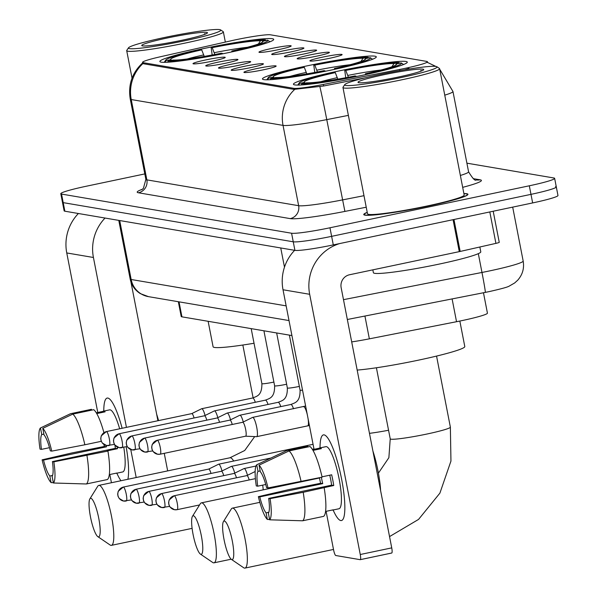 <?xml version="1.0" encoding="UTF-8"?>
<svg xmlns="http://www.w3.org/2000/svg" width="598" height="598" viewBox="0 0 598 598"><rect width="100%" height="100%" fill="white"/><g stroke="black" fill="none" stroke-linecap="round" stroke-linejoin="round"><path stroke-width="0.9" d="M307.2 65.832A57.991 4.448 -11 0 0 262.455 78.973A57.991 4.448 -11 0 0 331.561 69.981A57.991 4.448 -11 0 0 376.299 56.84A57.991 4.448 -11 0 0 307.2 65.832M338.176 71.11A57.991 4.448 -11 0 0 293.439 84.243A57.991 4.448 -11 0 0 362.538 75.258A57.991 4.448 -11 0 0 407.283 62.117A57.991 4.448 -11 0 0 338.176 71.11M204.606 48.371A57.991 4.448 -11 0 0 159.868 61.512A57.991 4.448 -11 0 0 228.967 52.519A57.991 4.448 -11 0 0 273.712 39.378A57.991 4.448 -11 0 0 204.606 48.371M212.559 61.116A16.415 1.256 169 0 1 193.027 63.709A16.415 1.256 169 0 1 205.66 59.942A16.415 1.256 169 0 1 225.214 57.453A16.415 1.256 169 0 1 212.559 61.116M225.289 63.283A16.415 1.256 169 0 1 205.757 65.877A16.415 1.256 169 0 1 218.397 62.11A16.415 1.256 169 0 1 237.944 59.621A16.415 1.256 169 0 1 225.289 63.283M238.019 65.444A16.415 1.256 169 0 1 218.494 68.045A16.415 1.256 169 0 1 231.127 64.27A16.415 1.256 169 0 1 250.674 61.788A16.415 1.256 169 0 1 238.019 65.444M250.749 67.611A16.415 1.256 169 0 1 231.224 70.213A16.415 1.256 169 0 1 243.857 66.438A16.415 1.256 169 0 1 263.412 63.956A16.415 1.256 169 0 1 250.749 67.611M263.486 69.779A16.415 1.256 169 0 1 243.954 72.38A16.415 1.256 169 0 1 256.587 68.606A16.415 1.256 169 0 1 276.141 66.124A16.415 1.256 169 0 1 263.486 69.779M278.519 49.641A16.415 1.256 169 0 1 258.994 52.243A16.415 1.256 169 0 1 271.627 48.468A16.415 1.256 169 0 1 291.174 45.986A16.415 1.256 169 0 1 278.519 49.641M291.248 51.809A16.415 1.256 169 0 1 271.724 54.411A16.415 1.256 169 0 1 284.356 50.636A16.415 1.256 169 0 1 303.911 48.154A16.415 1.256 169 0 1 291.248 51.809M303.986 53.977A16.415 1.256 169 0 1 284.454 56.578A16.415 1.256 169 0 1 297.086 52.803A16.415 1.256 169 0 1 316.641 50.322A16.415 1.256 169 0 1 303.986 53.977M316.716 56.145A16.415 1.256 169 0 1 297.184 58.746A16.415 1.256 169 0 1 309.816 54.971A16.415 1.256 169 0 1 329.371 52.489A16.415 1.256 169 0 1 316.716 56.145M329.446 58.312A16.415 1.256 169 0 1 309.921 60.914A16.415 1.256 169 0 1 322.554 57.139A16.415 1.256 169 0 1 342.101 54.657A16.415 1.256 169 0 1 329.446 58.312M231.127 40.776A29.541 2.265 169 0 1 235.956 39.722A29.541 2.265 169 0 1 270.49 34.811L426.763 61.415A29.541 2.265 169 0 1 427.435 61.743A29.541 2.265 169 0 1 399.628 69.458L323.339 84.445A29.541 2.265 169 0 1 293.82 88.332L143.221 62.693A29.541 2.265 169 0 1 142.548 62.364A29.541 2.265 169 0 1 160.518 56.728L231.127 40.776M291.921 335.56L181.942 316.843A32.823 2.519 169 0 1 181.201 316.477L178.339 301.728M483.468 292.751L487.43 313.135A32.823 2.519 169 0 1 456.536 321.709L369.355 338.834A32.823 2.519 169 0 1 351.699 341.899M367.224 212.342A53.065 4.074 -11 0 0 363.756 214.562A53.065 4.074 -11 0 0 426.994 206.332A53.065 4.074 -11 0 0 467.935 194.313A53.065 4.074 -11 0 0 463.891 193.55M144.798 173.913L86.127 186.27A32.823 2.519 -11 0 0 60.794 193.707L62.461 202.274A32.823 2.519 -11 0 0 63.209 202.64L293.252 241.801A32.823 2.519 -11 0 0 331.621 236.345L530.979 194.357A32.823 2.519 -11 0 0 556.304 186.92A32.823 2.519 -11 0 0 555.564 186.554M365.371 77.8L323.645 85.992L294.029 89.386L143.423 63.747L142.713 63.186M408.935 68.404L404.831 69.734M426.972 62.469L427.54 62.498M60.794 193.707A32.823 2.519 -11 0 0 61.542 194.073L291.585 233.235A32.823 2.519 -11 0 0 329.961 227.778L529.312 185.791A32.823 2.519 -11 0 0 554.638 178.353A32.823 2.519 -11 0 0 553.898 177.987L466.896 163.172M64.128 210.84A32.823 2.519 -11 0 0 64.868 211.206L294.919 250.368A32.823 2.519 -11 0 0 333.288 244.911L532.646 202.924A32.823 2.519 -11 0 0 557.971 195.486L556.304 186.92A32.823 2.519 -11 0 1 530.979 194.357L331.621 236.345A32.823 2.519 -11 0 1 293.252 241.801L63.209 202.64A32.823 2.519 -11 0 1 62.461 202.274L64.128 210.84M120.953 480.732A43.766 8.701 78.1 0 1 116.864 473.182A43.766 8.701 78.1 0 0 120.953 480.732M103.783 411.088A43.766 8.701 78.1 0 1 107.857 398.066A43.766 8.701 78.1 0 1 110.727 400.174A43.766 8.701 78.1 0 1 122.127 428.273A43.766 8.701 78.1 0 0 107.857 398.066A43.766 8.701 78.1 0 0 107.162 398.074A43.766 8.701 78.1 0 0 103.783 411.088M78.39 213.508A43.766 42.757 99.7 0 0 66.759 252.947L97.773 412.493M105.046 218.046A43.766 42.757 99.7 0 0 93.423 257.484L126.44 427.368M126.178 446.803A43.766 8.701 78.1 0 1 127.89 479.275A43.766 8.701 78.1 0 0 126.178 446.803M109.83 474.513L111.43 482.743M130.753 449.524L136.195 477.525M167.672 470.895L164.256 453.336M157.917 420.738L130.917 281.822M52.579 475.44L49.813 476.023A21.879 4.35 78.1 0 1 43.527 460.079L106.481 446.818A21.879 4.35 -101.9 0 1 106.152 445.465M49.492 447.678L41.441 449.375A21.879 4.35 78.1 0 1 41.755 434.552L43.886 434.103M109.307 474.625L116.984 473.011A31.731 6.309 78.1 0 1 116.431 473.272A31.731 6.309 78.1 0 1 115.922 473.28A31.731 6.309 78.1 0 1 115.818 473.257M96.285 412.807L102.796 411.439A31.731 6.309 78.1 0 1 103.349 411.177L109.643 409.847A31.731 6.309 78.1 0 1 110.152 409.847A31.731 6.309 78.1 0 1 119.667 428.796M123.779 447.311A31.731 6.309 78.1 0 1 122.725 471.942L116.431 473.272M103.349 411.177A31.731 6.309 78.1 0 1 103.85 411.17A31.731 6.309 78.1 0 1 105.091 411.828L96.749 413.584M117.215 446.99A31.731 6.309 78.1 0 1 117.492 448.694L107.005 450.907L107.932 451.064A36.104 7.176 78.1 0 1 107.334 479.559L86.351 483.976L53.394 483.005L52.116 476.419A21.879 4.35 78.1 0 0 52.422 461.596L53.835 461.835L107.932 451.064M156.654 414.22A37.203 7.393 78.1 0 1 158.567 420.596M164.33 453.314A37.203 7.393 78.1 0 1 164.368 453.897M91.621 410.146L91.457 409.309L70.474 413.726L40.477 427.966L41.755 434.552M42.772 428.355A28.45 5.651 78.1 0 1 51.757 451.124L50.344 450.885A21.879 4.35 78.1 0 0 44.05 434.94L42.772 428.355L72.769 414.122L93.759 409.697A36.104 7.176 78.1 0 1 103.917 432.616M72.769 414.122A36.104 7.176 78.1 0 1 84.864 444.777L51.757 451.124M101.286 441.317L84.864 444.777M86.949 455.482A36.104 7.176 78.1 0 1 86.351 483.976M41.441 449.375L40.029 449.128A28.45 5.651 78.1 0 1 40.477 427.966M53.835 461.835A28.45 5.651 78.1 0 1 53.394 483.005M103.925 444.493A31.731 6.309 78.1 0 0 104.366 446.459L71.954 452.933L42.114 459.84L43.527 460.079M49.813 476.023L51.099 482.608L53.334 482.676M51.099 482.608A28.45 5.651 78.1 0 1 42.114 459.84M52.422 461.596L115.377 448.336A21.879 4.35 -101.9 0 0 114.846 444.934M104.366 446.459L106.481 446.818M102.796 411.439L102.961 412.276M115.377 448.336L117.492 448.694M184.498 40.806A47.048 3.61 -11 0 0 220.602 29.9A47.048 3.61 -11 0 0 164.734 37.442A47.048 3.61 -11 0 0 128.518 47.803A47.048 3.61 -11 0 0 184.498 40.806M128.518 47.803L126.783 50.344A49.238 3.775 -11 0 0 126.701 50.658A49.238 3.775 -11 0 0 185.373 43.026A49.238 3.775 -11 0 0 223.36 31.873A49.238 3.775 -11 0 0 223.159 31.612L220.602 29.9M167.582 37.928A33.481 2.571 -11 0 0 141.883 45.687A33.481 2.571 -11 0 0 181.643 40.32A33.481 2.571 -11 0 0 207.416 32.95A33.481 2.571 -11 0 0 167.582 37.928M205.951 33.854L204.509 33.727L204.972 34.258M204.509 33.727L205.563 34.026M98.364 536.862A19.697 3.917 -101.9 0 0 98.752 518.294A19.697 3.917 -101.9 0 0 90.866 498.313A19.697 3.917 -101.9 0 0 89.864 498.882A19.697 3.917 -101.9 0 0 90.784 518.399A19.697 3.917 -101.9 0 0 97.81 536.623A19.697 3.917 -101.9 0 0 98.364 536.862M89.864 498.882L97.713 486.279A30.633 6.092 78.1 0 1 98.79 485.404A30.633 6.092 78.1 0 1 99.275 485.397A30.633 6.092 78.1 0 1 111.31 515.297A30.633 6.092 78.1 0 1 111.422 545.354A30.633 6.092 78.1 0 1 110.936 545.361A30.633 6.092 78.1 0 1 110.077 544.987L97.81 536.623M233.093 51.637L232.914 51.189A52.078 3.999 -11 0 0 267.702 40.238A52.078 3.999 -11 0 0 267.605 40.178L262.746 41.202L261.879 42.533M222.591 53.827L222.419 53.401A52.078 3.999 -11 0 1 168.27 61.101L167.53 62.229M164.906 62.334L165.975 60.712A52.078 3.999 -11 0 1 165.758 60.047L164.203 62.342M204.232 56.406L201.728 49.881L200.666 49.694A52.078 3.999 -11 0 0 165.758 60.047M232.914 51.189L231.852 51.009A47.048 3.61 -11 0 0 262.888 41.763A47.048 3.61 -11 0 0 262.746 41.202M168.27 61.101L173.128 60.077A47.048 3.61 -11 0 0 221.357 53.222L222.419 53.401M201.728 49.881A47.048 3.61 -11 0 0 170.796 59.665A47.048 3.61 -11 0 0 170.826 59.688L165.975 60.712M231.83 51.906L231.852 51.009M170.826 59.688L171.82 60.353M208.134 321.298L213.09 346.765A60.174 4.62 -11 0 0 254.038 343.259M212.17 54.994L211.154 47.489A52.078 3.999 -11 0 1 265.31 39.789L266.297 40.455M265.31 39.789L260.451 40.814A47.048 3.61 -11 0 0 212.223 47.668L211.154 47.489M258.343 44.02L260.451 40.814M212.223 47.668L214.809 54.5M200.95 554.331A19.697 3.917 -101.9 0 0 201.339 535.756A19.697 3.917 -101.9 0 0 193.453 515.775A19.697 3.917 -101.9 0 0 192.451 516.343A19.697 3.917 -101.9 0 0 193.371 535.86A19.697 3.917 -101.9 0 0 200.397 554.084A19.697 3.917 -101.9 0 0 200.95 554.331M192.451 516.343L200.308 503.74A30.633 6.092 78.1 0 1 201.384 502.866A30.633 6.092 78.1 0 1 201.87 502.858A30.633 6.092 78.1 0 1 213.897 532.766A30.633 6.092 78.1 0 1 214.009 562.823A30.633 6.092 78.1 0 1 213.523 562.83A30.633 6.092 78.1 0 1 212.671 562.449L200.397 554.084M335.68 69.099L335.5 68.658A52.078 3.999 -11 0 0 370.289 57.7A52.078 3.999 -11 0 0 370.199 57.64L365.341 58.664L364.466 59.994M325.185 71.297L325.013 70.863A52.078 3.999 -11 0 1 270.857 78.562L270.117 79.698M267.5 79.796L268.562 78.174A52.078 3.999 -11 0 1 268.353 77.516L266.798 79.803M306.819 73.875L304.315 67.342L303.253 67.163A52.078 3.999 -11 0 0 268.353 77.516M335.5 68.658L334.439 68.471A47.048 3.61 -11 0 0 365.475 59.232A47.048 3.61 -11 0 0 365.341 58.664M270.857 78.562L275.715 77.546A47.048 3.61 -11 0 0 323.944 70.684L325.013 70.863M304.315 67.342A47.048 3.61 -11 0 0 273.383 77.127A47.048 3.61 -11 0 0 273.421 77.149L268.562 78.174M334.417 69.375L334.439 68.471M273.421 77.149L274.415 77.815M314.757 72.455L313.748 64.95A52.078 3.999 -11 0 1 367.897 57.251L368.891 57.916M367.897 57.251L363.038 58.275A47.048 3.61 -11 0 0 314.81 65.13L313.748 64.95M360.938 61.482L363.038 58.275M314.81 65.13L317.396 71.962M231.927 559.601A19.697 3.917 -101.9 0 0 232.316 541.033A19.697 3.917 -101.9 0 0 224.437 521.052A19.697 3.917 -101.9 0 0 223.428 521.62A19.697 3.917 -101.9 0 0 224.355 541.13A19.697 3.917 -101.9 0 0 231.381 559.362A19.697 3.917 -101.9 0 0 231.927 559.601M223.428 521.62L231.284 509.018A30.633 6.092 78.1 0 1 232.36 508.143A30.633 6.092 78.1 0 1 232.846 508.136A30.633 6.092 78.1 0 1 244.874 538.036A30.633 6.092 78.1 0 1 244.986 568.093A30.633 6.092 78.1 0 1 244.5 568.1A30.633 6.092 78.1 0 1 243.648 567.726L231.381 559.362M357.178 370.08A60.174 4.62 -11 0 0 418.368 360.175A60.174 4.62 -11 0 0 464.796 346.541L459.84 321.044M366.656 74.376L366.484 73.928A52.078 3.999 -11 0 0 401.273 62.969A52.078 3.999 -11 0 0 401.176 62.917L396.317 63.941L395.45 65.264M356.161 76.566L355.989 76.14A52.078 3.999 -11 0 1 301.841 83.84L301.1 84.968M298.477 85.073L299.538 83.443A52.078 3.999 -11 0 1 299.329 82.786L297.774 85.073M337.795 79.145L335.299 72.612L334.23 72.433A52.078 3.999 -11 0 0 299.329 82.786M366.484 73.928L365.423 73.748A47.048 3.61 -11 0 0 396.459 64.502A47.048 3.61 -11 0 0 396.317 63.941M301.841 83.84L306.699 82.816A47.048 3.61 -11 0 0 354.928 75.953L355.989 76.14M335.299 72.612A47.048 3.61 -11 0 0 304.367 82.404L299.538 83.443M304.367 82.404A47.048 3.61 -11 0 0 304.397 82.427L305.391 83.092M365.4 74.645L365.423 73.748M345.741 77.733L344.725 70.228A52.078 3.999 -11 0 1 398.873 62.521L399.868 63.194M398.873 62.521L394.022 63.545A47.048 3.61 -11 0 0 345.786 70.407L344.725 70.228M391.914 66.759L394.022 63.545M345.786 70.407L348.38 77.239M222.008 470.97A9.845 1.958 -101.9 0 0 218.808 464.198A9.845 1.958 -101.9 0 0 218.651 464.198A9.845 1.958 -101.9 0 0 218.554 464.235L208.687 469.094A7.109 1.413 -101.9 0 0 208.65 469.109A7.109 1.413 -101.9 0 0 208.62 469.131M211.004 473.452A7.109 1.413 -101.9 0 0 208.829 469.086A7.109 1.413 -101.9 0 0 208.717 469.086L123.315 487.078A7.109 1.413 -101.9 0 0 123.195 487.123M234.737 473.138A9.845 1.958 -101.9 0 0 231.538 466.365A9.845 1.958 -101.9 0 0 231.381 466.365A9.845 1.958 -101.9 0 0 231.284 466.403L221.417 471.261M223.734 475.619A7.109 1.413 -101.9 0 0 221.566 471.254A7.109 1.413 -101.9 0 0 221.454 471.254A7.109 1.413 -101.9 0 0 221.387 471.276A7.109 1.413 -101.9 0 0 221.35 471.299M247.475 475.305A9.845 1.958 -101.9 0 0 244.268 468.533A9.845 1.958 -101.9 0 0 244.111 468.533A9.845 1.958 -101.9 0 0 244.021 468.57L234.147 473.429M236.464 477.787A7.109 1.413 -101.9 0 0 234.296 473.422A7.109 1.413 -101.9 0 0 234.184 473.422A7.109 1.413 -101.9 0 0 234.117 473.444A7.109 1.413 -101.9 0 0 234.08 473.466M249.194 479.955A7.109 1.413 -101.9 0 0 247.026 475.589A7.109 1.413 -101.9 0 0 246.914 475.589A7.109 1.413 -101.9 0 0 246.847 475.612A7.109 1.413 -101.9 0 0 246.81 475.634M274.325 487.505A9.845 1.958 -101.9 0 0 274.258 486.742M263.127 489.859A7.109 1.413 -101.9 0 0 262.642 485.142M205.069 415.49A9.845 1.958 -101.9 0 0 201.862 408.718A9.845 1.958 -101.9 0 0 201.705 408.718A9.845 1.958 -101.9 0 0 201.616 408.748L191.749 413.614M194.066 417.972A7.109 1.413 -101.9 0 0 191.891 413.599A7.109 1.413 -101.9 0 0 191.779 413.607A7.109 1.413 -101.9 0 0 191.711 413.629A7.109 1.413 -101.9 0 0 191.674 413.652M217.799 417.658A9.845 1.958 -101.9 0 0 214.6 410.886A9.845 1.958 -101.9 0 0 214.443 410.886A9.845 1.958 -101.9 0 0 214.346 410.916L204.479 415.782M206.796 420.14A7.109 1.413 -101.9 0 0 204.628 415.767A7.109 1.413 -101.9 0 0 204.509 415.774A7.109 1.413 -101.9 0 0 204.441 415.797A7.109 1.413 -101.9 0 0 204.411 415.819M230.529 419.826A9.845 1.958 -101.9 0 0 227.33 413.054A9.845 1.958 -101.9 0 0 227.173 413.054A9.845 1.958 -101.9 0 0 227.076 413.083L217.209 417.95M219.526 422.308A7.109 1.413 -101.9 0 0 217.358 417.935A7.109 1.413 -101.9 0 0 217.246 417.942A7.109 1.413 -101.9 0 0 217.179 417.965A7.109 1.413 -101.9 0 0 217.141 417.98M243.266 421.986A9.845 1.958 -101.9 0 0 240.06 415.214A9.845 1.958 -101.9 0 0 239.903 415.221A9.845 1.958 -101.9 0 0 239.813 415.251L229.938 420.11M232.256 424.475A7.109 1.413 -101.9 0 0 230.088 420.102A7.109 1.413 -101.9 0 0 229.976 420.102A7.109 1.413 -101.9 0 0 229.909 420.132A7.109 1.413 -101.9 0 0 229.871 420.147M256.542 436.66A9.845 1.958 -101.9 0 0 256.594 436.667A9.845 1.958 -101.9 0 0 256.692 436.66A9.845 1.958 -101.9 0 0 256.736 427.376A9.845 1.958 -101.9 0 0 252.79 417.382A9.845 1.958 -101.9 0 0 252.633 417.389A9.845 1.958 -101.9 0 0 252.543 417.419L242.676 422.278M245.524 436.196A7.109 1.413 -101.9 0 0 245.569 436.196A7.109 1.413 -101.9 0 0 245.636 436.189A7.109 1.413 -101.9 0 0 245.666 429.484A7.109 1.413 -101.9 0 0 242.818 422.27A7.109 1.413 -101.9 0 0 242.706 422.27A7.109 1.413 -101.9 0 0 242.639 422.3A7.109 1.413 -101.9 0 0 242.601 422.315M340.77 520.544A43.766 8.701 78.1 0 1 333.116 509.989A43.766 8.701 78.1 0 0 340.77 520.544A43.766 8.701 78.1 0 0 343.88 517.173A43.766 8.701 78.1 0 0 340.957 475.918A43.766 8.701 78.1 0 0 326.986 436.989A43.766 8.701 78.1 0 0 324.116 434.881A43.766 8.701 78.1 0 1 341.301 477.593A43.766 8.701 78.1 0 1 341.458 520.537A43.766 8.701 78.1 0 1 340.77 520.544M320.035 447.895A43.766 8.701 78.1 0 1 324.116 434.881A43.766 8.701 78.1 0 0 323.421 434.888A43.766 8.701 78.1 0 0 320.035 447.895M294.642 250.323A43.766 42.757 99.7 0 0 283.018 289.761L314.032 449.307M339.642 243.573A43.766 42.757 99.7 0 0 309.674 294.298L360.258 554.51L391.735 547.88L341.152 287.668A10.943 10.689 -80.3 0 1 349.568 274.751L459.279 251.638L453.067 219.683M326.089 511.327L333.602 549.973A5.472 1.084 -101.9 0 0 335.792 555.52L360.146 559.668A5.472 1.084 -101.9 0 0 360.235 559.668A5.472 1.084 -101.9 0 0 360.258 554.51M391.735 547.88A5.472 1.084 78.1 0 1 391.712 553.038A5.472 1.084 78.1 0 1 391.623 553.038L360.317 559.631M499.121 242.265A5.472 0.419 169 0 1 499.248 242.325A5.472 0.419 169 0 1 495.914 243.371L460.168 251.444A5.472 0.419 169 0 1 459.279 251.638M268.838 512.254L266.073 512.837A21.879 4.35 78.1 0 1 259.779 496.893L322.733 483.633A21.879 4.35 -101.9 0 1 321.373 477.324M265.751 484.492L257.701 486.181A21.879 4.35 78.1 0 1 258.007 471.366L260.145 470.918M325.566 511.44L333.243 509.817A31.731 6.309 78.1 0 1 332.682 510.087A31.731 6.309 78.1 0 1 332.182 510.094A31.731 6.309 78.1 0 1 332.069 510.064M312.545 449.621L319.048 448.253A31.731 6.309 78.1 0 1 319.609 447.992L325.903 446.661A31.731 6.309 78.1 0 1 326.403 446.654A31.731 6.309 78.1 0 1 338.864 477.63A31.731 6.309 78.1 0 1 338.984 508.756L332.682 510.087M319.609 447.992A31.731 6.309 78.1 0 1 320.109 447.984A31.731 6.309 78.1 0 1 321.35 448.642L313.008 450.399M329.745 475.208A21.879 4.35 -101.9 0 1 331.636 485.15L268.681 498.411L270.094 498.65L303.208 492.296L333.751 485.509A31.731 6.309 78.1 0 0 331.673 474.797L322.03 476.83M372.913 451.034A37.203 7.393 78.1 0 1 380.62 490.711M307.88 446.96L307.716 446.123L286.726 450.541L256.729 464.781L258.007 471.366M310.011 446.512A36.104 7.176 78.1 0 1 322.105 477.167L268.016 487.938L266.603 487.699A21.879 4.35 78.1 0 0 260.309 471.755L259.031 465.169L289.028 450.929L310.011 446.512M324.191 487.878A36.104 7.176 78.1 0 1 323.593 516.373L302.61 520.791L269.653 519.812L268.367 513.226A21.879 4.35 78.1 0 0 268.681 498.411M289.028 450.929A36.104 7.176 78.1 0 1 301.123 481.592M303.208 492.296A36.104 7.176 78.1 0 1 302.61 520.791M257.701 486.181L256.288 485.942A28.45 5.651 78.1 0 1 256.729 464.781M259.031 465.169A28.45 5.651 78.1 0 1 268.016 487.938M270.094 498.65A28.45 5.651 78.1 0 1 269.653 519.812M319.444 477.727A31.731 6.309 78.1 0 0 320.618 483.274L288.214 489.747L258.366 496.654L259.779 496.893M266.073 512.837L267.351 519.423L269.586 519.49M267.351 519.423A28.45 5.651 78.1 0 1 258.366 496.654M320.618 483.274L322.733 483.633M319.048 448.253L319.212 449.091M331.636 485.15L333.751 485.509M400.75 77.62A47.048 3.61 -11 0 0 436.861 66.714A47.048 3.61 -11 0 0 380.986 74.257A47.048 3.61 -11 0 0 344.769 84.617A47.048 3.61 -11 0 0 400.75 77.62M344.769 84.617L343.043 87.159A49.238 3.775 -11 0 0 342.953 87.472A49.238 3.775 -11 0 0 401.624 79.84A49.238 3.775 -11 0 0 439.612 68.68A49.238 3.775 -11 0 0 439.418 68.426L436.861 66.714M342.953 87.472L367.516 213.83A49.238 3.775 -11 0 0 426.187 206.198A49.238 3.775 -11 0 0 464.175 195.045L439.612 68.68M367.247 212.454A52.519 4.029 -11 0 0 364.294 214.458A52.519 4.029 -11 0 0 426.875 206.317A52.519 4.029 -11 0 0 467.397 194.417A52.519 4.029 -11 0 0 463.906 193.662M372.831 269.848L373.384 272.695A54.702 4.193 -11 0 0 438.581 264.219A54.702 4.193 -11 0 0 480.785 251.825L479.85 246.996M383.834 74.735A33.481 2.571 -11 0 0 358.142 82.502A33.481 2.571 -11 0 0 397.902 77.135A33.481 2.571 -11 0 0 423.676 69.757A33.481 2.571 -11 0 0 383.834 74.735M422.21 70.669L420.768 70.534L421.224 71.072M420.768 70.534L421.814 70.841M143.221 62.693L143.423 63.747M293.82 88.332L294.029 89.386M323.339 84.445L323.645 85.992M399.628 69.458L399.845 70.594M179.034 301.848L181.942 316.843M364.922 316.043L369.355 338.834M452.103 298.91L456.536 321.709M473.16 178.63L480.157 179.819A10.943 10.689 -80.3 0 1 476.24 179.893C475.275 181.269 472.719 178.578 468.578 171.813A43.766 3.356 -11 0 1 460.37 175.453M480.157 179.819A54.702 4.193 169 0 1 462.68 187.353M439.724 69.241L452.963 91.494A43.766 3.356 169 0 1 444.763 95.142M294.739 89.379A38.294 37.412 99.7 0 0 283.033 125.386L131.239 99.545A38.294 37.412 -80.3 0 1 142.944 63.538M319.863 86.561A38.294 1.002 78.9 0 1 326.77 119.622A43.766 3.356 169 0 1 283.033 125.386L298.641 205.697A43.766 3.356 -11 0 0 342.377 199.934L363.988 195.688M138.437 192.78A10.943 10.689 -80.3 0 0 146.854 179.863L131.239 99.545A43.766 3.356 169 0 1 130.252 99.059L145.86 179.37A43.766 3.356 -11 0 0 146.854 179.863L298.641 205.697A10.943 10.689 -80.3 0 1 290.232 218.621L138.437 192.78A54.702 4.193 169 0 1 142.481 189.237M348.38 115.377L326.77 119.622L344.904 211.415A54.702 4.193 169 0 1 290.232 218.621M366.23 207.222L344.904 211.415M529.312 185.791L532.646 202.924M61.542 194.073L64.868 211.206M291.585 233.235L294.919 250.368M329.961 227.778L333.288 244.911M343.484 299.665L481.973 272.456A43.766 3.356 -11 0 0 489.396 270.946A43.766 3.356 -11 0 0 523.168 261.027L512.688 207.125M478.318 253.649L481.973 272.456A21.879 0.568 78.9 0 1 485.307 292.392L347.341 319.496M289.006 320.565L148.476 296.645L140.306 293.603C134.886 290.157 131.515 285.291 130.177 279.004A43.766 3.356 -11 0 0 131.164 279.498L119.705 220.542M284.476 267.156L280.746 247.953M148.476 296.645A21.879 21.379 -80.3 0 1 131.164 279.498L286.15 305.877M93.423 257.484L66.759 252.947M233.691 461.028A30.633 6.092 -101.9 0 0 230.432 457.769A30.633 6.092 -101.9 0 0 229.946 457.776L244.709 450.503L254.696 436.585M203.724 54.911A42.084 3.229 -11 0 0 187.204 58.985M247.415 47.279A42.084 3.229 -11 0 0 214.211 52.706M306.311 72.38A42.084 3.229 -11 0 0 289.791 76.447M350.009 64.741A42.084 3.229 -11 0 0 316.805 70.168M388.558 430.246A30.633 2.347 169 0 1 369.474 433.341M436.555 356.079L450.369 427.136A30.633 2.347 169 0 1 426.733 434.073A30.633 2.347 169 0 1 390.92 439.171A30.633 2.347 169 0 1 390.225 438.827L388.879 457.687L378.414 473.123M337.294 77.65A42.084 3.229 -11 0 0 320.775 81.717M380.986 70.018A42.084 3.229 -11 0 0 347.782 75.438M123.427 487.071A7.109 1.413 -101.9 0 0 123.308 487.078L118.21 491.317L117.664 494.015L118.03 496.28L119.219 498.463L123.584 501.042A7.109 6.952 99.7 0 0 126.133 500.997A7.109 1.413 -101.9 0 0 126.245 500.997A7.109 1.413 -101.9 0 0 126.215 494.015A7.109 1.413 -101.9 0 0 123.427 487.071A7.109 6.952 -80.3 0 0 117.956 495.473A7.109 6.952 99.7 0 0 123.584 501.042L131.433 499.898M221.454 471.254L136.045 489.246L130.94 493.485L130.394 496.176L130.76 498.448L131.949 500.631L136.314 503.21A7.109 6.952 99.7 0 1 130.685 497.641A7.109 6.952 -80.3 0 1 136.157 489.239A7.109 1.413 -101.9 0 0 136.045 489.246A7.109 1.413 -101.9 0 0 135.933 489.291M144.163 502.066L136.314 503.21A7.109 6.952 99.7 0 0 138.863 503.165A7.109 1.413 -101.9 0 0 138.975 503.157A7.109 1.413 -101.9 0 0 138.945 496.183A7.109 1.413 -101.9 0 0 136.157 489.239M234.184 473.422L148.775 491.414L143.669 495.652L143.131 498.343L143.49 500.616L144.679 502.798L149.044 505.377A7.109 6.952 99.7 0 1 143.423 499.808A7.109 6.952 -80.3 0 1 148.887 491.406A7.109 1.413 -101.9 0 0 148.775 491.414A7.109 1.413 -101.9 0 0 148.663 491.459M156.9 504.234L149.044 505.377A7.109 6.952 99.7 0 0 151.593 505.332A7.109 1.413 -101.9 0 0 151.705 505.325A7.109 1.413 -101.9 0 0 151.683 498.351A7.109 1.413 -101.9 0 0 148.887 491.406M246.914 475.589L161.505 493.574L156.399 497.82L155.861 500.511L156.228 502.783L157.409 504.966L161.781 507.545A7.109 6.952 99.7 0 1 156.153 501.976A7.109 6.952 -80.3 0 1 161.617 493.574A7.109 1.413 -101.9 0 0 161.505 493.574A7.109 1.413 -101.9 0 0 161.393 493.627M169.63 506.401L161.781 507.545A7.109 6.952 99.7 0 0 164.323 507.5A7.109 1.413 -101.9 0 0 164.435 507.493A7.109 1.413 -101.9 0 0 164.413 500.519A7.109 1.413 -101.9 0 0 161.617 493.574M255.398 478.647L174.242 495.742L169.137 499.988L168.591 502.679L168.957 504.951L170.146 507.134L174.511 509.713A7.109 6.952 99.7 0 1 168.883 504.144A7.109 6.952 -80.3 0 1 174.354 495.742A7.109 1.413 -101.9 0 0 174.235 495.742A7.109 1.413 -101.9 0 0 174.123 495.794M199.553 504.951L177.172 509.66L174.511 509.713A7.109 6.952 99.7 0 0 177.06 509.668A7.109 1.413 -101.9 0 0 177.172 509.66A7.109 1.413 -101.9 0 0 177.143 502.686A7.109 1.413 -101.9 0 0 174.354 495.742M191.779 413.607L106.369 431.592L101.264 435.83L100.726 438.528L101.092 440.801L102.273 442.983L106.646 445.562A7.109 6.952 99.7 0 1 101.017 439.986A7.109 6.952 -80.3 0 1 106.481 431.592A7.109 1.413 -101.9 0 0 106.369 431.592A7.109 1.413 -101.9 0 0 106.257 431.644M114.495 444.419L106.646 445.562A7.109 6.952 99.7 0 0 109.187 445.51A7.109 1.413 -101.9 0 0 109.299 445.51A7.109 1.413 -101.9 0 0 109.277 438.536A7.109 1.413 -101.9 0 0 106.481 431.592M273.891 382.07A9.845 0.755 169 0 1 273.622 382.129A9.845 0.755 169 0 1 261.999 383.737A9.845 0.755 169 0 1 261.887 383.654C262.044 395.854 256.632 396.227 252.7 397.976A9.845 1.958 -101.9 0 0 252.558 398.036M255.316 402.275A9.845 1.958 -101.9 0 0 252.857 397.976A9.845 1.958 -101.9 0 0 252.73 397.969A9.845 1.958 -101.9 0 0 252.7 397.976L201.705 408.718M204.509 415.774L119.107 433.759L114.001 437.998L113.456 440.696L113.822 442.969L115.01 445.151L119.376 447.73A7.109 6.952 99.7 0 1 113.747 442.154A7.109 6.952 -80.3 0 1 119.219 433.759A7.109 1.413 -101.9 0 0 119.107 433.759A7.109 1.413 -101.9 0 0 118.995 433.812M127.225 446.586L119.376 447.73A7.109 6.952 99.7 0 0 121.925 447.678A7.109 1.413 -101.9 0 0 122.037 447.678A7.109 1.413 -101.9 0 0 122.007 440.704A7.109 1.413 -101.9 0 0 119.219 433.759M286.621 384.237A9.845 0.755 169 0 1 286.352 384.297A9.845 0.755 169 0 1 274.729 385.904A9.845 0.755 169 0 1 274.617 385.822C274.781 398.021 269.362 398.395 265.437 400.144A9.845 1.958 -101.9 0 0 265.288 400.204M268.054 404.442A9.845 1.958 -101.9 0 0 265.587 400.144A9.845 1.958 -101.9 0 0 265.467 400.137A9.845 1.958 -101.9 0 0 265.437 400.144L214.443 410.886M217.246 417.942L131.837 435.927L126.731 440.165L126.193 442.864L126.552 445.136L127.74 447.319L132.106 449.898A7.109 6.952 99.7 0 1 126.484 444.321A7.109 6.952 -80.3 0 1 131.949 435.927A7.109 1.413 -101.9 0 0 131.837 435.927A7.109 1.413 -101.9 0 0 131.724 435.979M139.962 448.754L132.106 449.898A7.109 6.952 99.7 0 0 134.655 449.846A7.109 1.413 -101.9 0 0 134.767 449.846A7.109 1.413 -101.9 0 0 134.737 442.871A7.109 1.413 -101.9 0 0 131.949 435.927M299.351 386.405A9.845 0.755 169 0 1 299.082 386.465A9.845 0.755 169 0 1 287.466 388.072A9.845 0.755 169 0 1 287.354 387.99C287.511 400.189 282.092 400.563 278.167 402.312A9.845 1.958 -101.9 0 0 278.167 402.312A9.845 1.958 -101.9 0 0 278.025 402.372M280.783 406.61A9.845 1.958 -101.9 0 0 278.324 402.312A9.845 1.958 -101.9 0 0 278.197 402.305L227.173 413.054M229.976 420.102L144.567 438.095L139.461 442.333L138.923 445.032L139.282 447.297L140.47 449.487L144.836 452.066A7.109 6.952 99.7 0 1 139.214 446.489A7.109 6.952 -80.3 0 1 144.679 438.095A7.109 1.413 -101.9 0 0 144.567 438.095A7.109 1.413 -101.9 0 0 144.454 438.147M152.692 450.922L144.836 452.066A7.109 6.952 99.7 0 0 147.385 452.013A7.109 1.413 -101.9 0 0 147.497 452.013A7.109 1.413 -101.9 0 0 147.474 445.039A7.109 1.413 -101.9 0 0 144.679 438.095M293.513 408.778A9.845 1.958 -101.9 0 0 291.054 404.48A9.845 1.958 -101.9 0 0 290.927 404.472A9.845 1.958 -101.9 0 0 290.897 404.48A9.845 1.958 -101.9 0 0 290.755 404.54M302.536 390.18A9.845 0.755 169 0 1 300.196 390.24A9.845 0.755 169 0 1 300.084 390.158C300.241 402.357 294.829 402.731 290.897 404.48L239.903 415.221M242.706 422.27L157.296 440.263L152.191 444.501L151.653 447.199L152.019 449.464L153.2 451.654L157.573 454.233A7.109 6.952 99.7 0 1 151.944 448.657A7.109 6.952 -80.3 0 1 157.409 440.263A7.109 1.413 -101.9 0 0 157.296 440.263A7.109 1.413 -101.9 0 0 157.184 440.315M245.636 436.189L160.227 454.181L157.573 454.233A7.109 6.952 99.7 0 0 160.114 454.181A7.109 1.413 -101.9 0 0 160.227 454.181A7.109 1.413 -101.9 0 0 160.204 447.207A7.109 1.413 -101.9 0 0 157.409 440.263M307.275 414.556A9.845 1.958 -101.9 0 0 303.784 406.647A9.845 1.958 -101.9 0 0 303.657 406.64A9.845 1.958 -101.9 0 0 303.627 406.647A9.845 1.958 -101.9 0 0 303.485 406.707M307.529 425.918A9.845 1.958 -101.9 0 0 307.656 425.925A9.845 1.958 -101.9 0 0 307.686 425.918A9.845 1.958 -101.9 0 0 308.082 418.69M309.674 294.298L283.018 289.761M453.957 219.496L460.168 251.444M495.914 243.371L489.807 211.946M142.548 62.364L142.72 63.216M427.435 61.743L427.577 62.476L435.815 66.408M143.057 62.528C132.225 72.373 127.957 84.55 130.252 99.059M554.638 178.353L556.304 186.92M452.963 91.494L468.578 171.813M145.86 179.37L143.408 188.348L141.674 189.805M523.168 261.027C524.386 268.278 522.577 274.661 517.741 280.17L514.654 282.974L509.317 286.046C507.881 287.047 501.214 288.886 489.314 291.57L485.307 292.392M130.177 279.004L118.778 220.385M225.341 42.077L223.36 31.873M132.038 78.144L126.701 50.658M192.1 528.363L111.422 545.354M267.702 40.238L269.997 41.778M229.946 457.776L98.79 485.404M242.84 345.031L253.118 397.879M231.172 559.205L214.009 562.823M370.289 57.7L372.591 59.239M319.496 477.989L201.384 502.866M333.497 549.45L244.986 568.093M401.273 62.969L403.568 64.509M259.838 502.35L232.36 508.143M450.369 427.136L450.952 461.058L439.896 493.141L418.555 519.415L389.537 536.593M376.411 367.77L390.225 438.827M313.06 444.314L218.651 464.198M313.965 448.971L312.35 449.315M270.916 458.038L231.381 466.365M255.959 466.036L244.111 468.533M246.877 475.597L255.152 471.523M251.19 328.631L261.887 383.654M263.92 330.799L274.617 385.822M276.657 332.959L287.354 387.99M289.387 335.127L300.084 390.158M252.633 417.389L305.623 406.035M309.405 425.507L256.692 436.66M245.606 436.196L256.594 436.667M391.712 553.038L360.235 559.668M499.248 242.325L493.2 211.229M467.509 194.985L467.397 194.417M364.406 215.026L364.294 214.458"/></g></svg>
